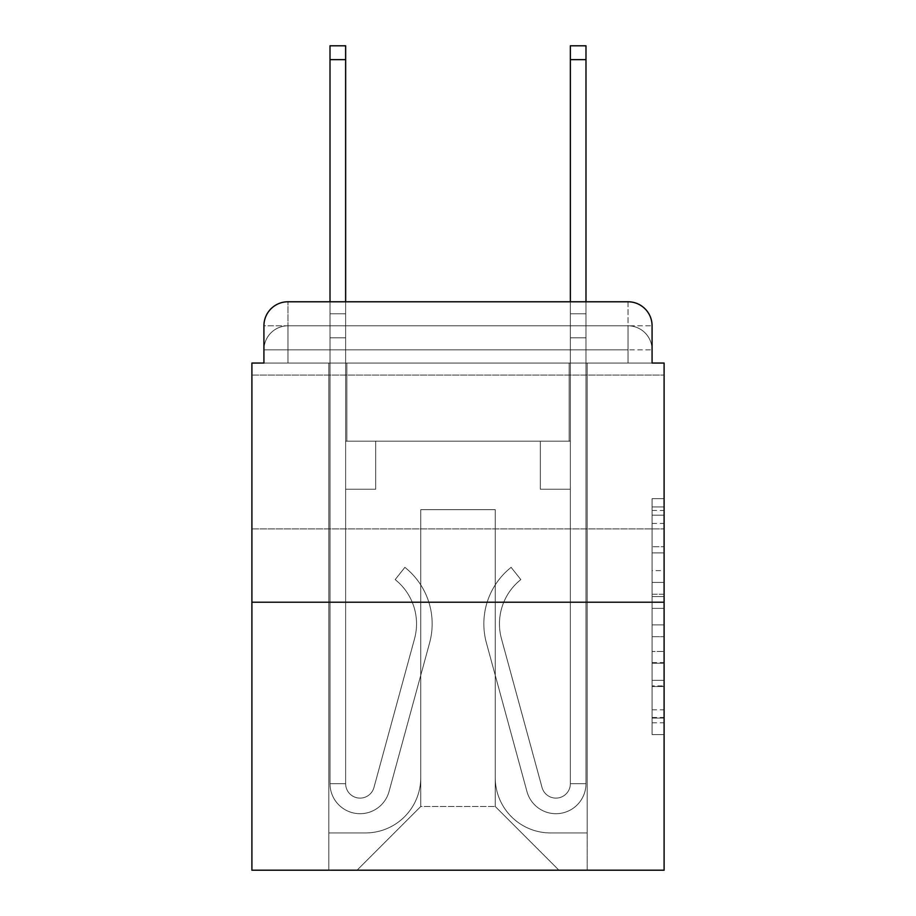 <?xml version="1.0" encoding="UTF-8"?>
<svg xmlns="http://www.w3.org/2000/svg" width="916" height="916" viewBox="0 0 916 916"><rect width="100%" height="100%" fill="white"/><g stroke="black" fill="none" stroke-linecap="round" stroke-linejoin="round"><path stroke-width="0.69" stroke-dasharray="4.58 3.44" d="M652.077 570.622L652.077 608.373L664.1 608.373L664.1 722.793L664.1 510.464L664.1 608.373L652.077 608.373L652.077 506.926L652.077 734.586L652.077 498.67L652.077 718.075L664.1 718.075L652.077 718.075L664.1 718.075L652.077 718.075L652.077 680.325L652.077 734.586L664.1 734.586L664.1 498.67L664.1 717.491L664.1 624.884L652.077 624.884L664.1 624.884L664.1 680.325L664.1 515.181L652.077 515.181L664.1 515.181L664.1 734.586L664.1 510.464L664.1 734.586L652.077 734.586L652.077 498.67L664.1 498.67L664.1 510.464L664.1 498.67L664.1 510.464L664.1 498.67L664.1 506.926L664.1 498.67L652.077 498.67L652.077 515.181L664.1 515.181L652.077 515.181L652.077 570.622L664.1 570.622M664.1 451.989L664.1 375.079L664.1 451.989M251.9 451.989L251.9 375.079L251.9 451.989M287.956 363.057L263.923 363.057L263.923 349.843L628.044 349.843L263.923 349.843L287.956 349.843L287.956 325.81L628.044 325.81L287.956 325.81L628.044 325.81L628.044 349.843L652.077 349.843L628.044 349.843L628.044 325.81L628.044 349.843L652.077 349.843L628.044 349.843L652.077 349.843L628.044 349.843L652.077 349.843L628.044 349.843L652.077 349.843L628.044 349.843L628.044 325.81L628.044 349.843L628.044 325.81L628.044 349.843L628.044 325.81L628.044 349.843L628.044 325.81L652.077 325.81L287.956 325.81L628.044 325.81L287.956 325.81L628.044 325.81L628.044 363.057L263.923 363.057L263.923 349.843L287.956 349.843L287.956 325.81L263.923 325.81A24.034 24.034 0 0 1 287.956 301.776L628.044 301.776L287.956 301.776A24.034 24.034 0 0 0 263.923 325.81L287.956 325.81A24.034 24.034 0 0 0 263.923 349.843L287.956 349.843L263.923 349.843L287.956 349.843L263.923 349.843L263.923 363.057L263.923 349.843L263.923 363.057L251.9 363.057L251.9 870.2L664.1 870.2L664.1 363.057L652.077 363.057L652.077 325.81A24.034 24.034 0 0 0 628.044 301.776A24.034 24.034 0 0 1 652.077 325.81L652.077 363.057L263.923 363.057L263.923 325.81L263.923 363.057L652.077 363.057L628.044 363.057L652.077 363.057L628.044 363.057L652.077 363.057L628.044 363.057L652.077 363.057L628.044 363.057L652.077 363.057L628.044 363.057L628.044 301.776A24.034 24.034 0 0 1 652.077 325.81A24.034 24.034 0 0 0 628.044 301.776L628.044 325.81A24.034 24.034 0 0 1 652.077 349.843A24.034 24.034 0 0 0 628.044 325.81A24.034 24.034 0 0 1 652.077 349.843A24.034 24.034 0 0 0 628.044 325.81A24.034 24.034 0 0 1 652.077 349.843L652.077 363.057L628.044 363.057L628.044 349.843L628.044 363.057L628.044 349.843L628.044 363.057L628.044 349.843L628.044 363.057L628.044 349.843L628.044 363.057L628.044 349.843L628.044 363.057L287.956 363.057L287.956 349.843L263.923 349.843L287.956 349.843L287.956 325.81A24.034 24.034 0 0 0 263.923 349.843A24.034 24.034 0 0 1 287.956 325.81A24.034 24.034 0 0 0 263.923 349.843A24.034 24.034 0 0 1 287.956 325.81L287.956 363.057L287.956 325.81L287.956 363.057L287.956 325.81L287.956 363.057L287.956 349.843L287.956 363.057L287.956 349.843L287.956 363.057L287.956 349.843L287.956 363.057L263.923 363.057L287.956 363.057M664.1 594.221L664.1 582.427L664.1 594.221L652.077 594.221L652.077 546.737L652.077 686.519L652.077 651.425L664.1 651.425L652.077 651.425L652.077 734.586L664.1 734.586L652.077 734.586L664.1 734.586L652.077 734.586L652.077 498.67L664.1 498.67L652.077 498.67L664.1 498.67L652.077 498.67L652.077 594.221L664.1 594.221M251.9 602.213L664.1 602.213M330.012 301.776L345.641 301.776L345.641 313.787L345.641 45.8L345.641 441.18L375.675 441.18L345.641 441.18L375.675 441.18L345.641 441.18L345.641 783.672A14.416 14.416 0 0 0 373.968 787.474A14.416 14.416 0 0 1 345.641 783.672A14.416 14.416 0 0 0 373.968 787.474L414.547 638.704A56.483 56.483 0 0 0 395.162 579.599A56.483 56.483 0 0 1 414.547 638.704A56.483 56.483 0 0 0 395.162 579.599L404.883 567.359A72.101 72.101 0 0 1 429.615 642.814L389.037 791.584A30.045 30.045 0 0 1 330.012 783.672L330.012 313.787L345.641 313.787L345.641 45.8L345.641 441.18L345.641 45.8L345.641 441.18L375.675 441.18L375.675 489.247L375.675 441.18L375.675 489.247L345.641 489.247L345.641 783.672L330.012 783.672L330.012 313.787L345.641 313.787L345.641 45.8L330.012 45.8L330.012 337.821L330.012 313.787L345.641 313.787L345.641 337.821L345.641 313.787L330.012 313.787L345.641 313.787L330.012 313.787L330.012 45.8L330.012 337.821L330.012 313.787L345.641 313.787L330.012 313.787L345.641 313.787L330.012 313.787L330.012 45.8L330.012 337.821L330.012 313.787L345.641 313.787L330.012 313.787L345.641 313.787L330.012 313.787L330.012 45.8L330.012 337.821L330.012 313.787L345.641 313.787L330.012 313.787L345.641 313.787L330.012 313.787L330.012 59.62L330.012 337.821L345.641 337.821L345.641 441.18L375.675 441.18L345.641 441.18L345.641 489.247L345.641 313.787L330.012 313.787L345.641 313.787L330.012 313.787L345.641 313.787L345.641 441.18L375.675 441.18L345.641 441.18L375.675 441.18L375.675 489.247L345.641 489.247L345.641 783.672L330.012 783.672L330.012 337.821L345.641 337.821L345.641 783.672A14.416 14.416 0 0 0 373.968 787.474L414.547 638.704A56.483 56.483 0 0 0 395.162 579.599L404.883 567.359A72.101 72.101 0 0 1 429.615 642.814L389.037 791.584A30.045 30.045 0 0 1 330.012 783.672L330.012 337.821L345.641 337.821L345.641 441.18L375.675 441.18L375.675 489.247L345.641 489.247L345.641 441.18L375.675 441.18L345.641 441.18L345.641 783.672A14.416 14.416 0 0 0 373.968 787.474A14.416 14.416 0 0 1 345.641 783.672L330.012 783.672L330.012 337.821L345.641 337.821L345.641 441.18L375.675 441.18L345.641 441.18L375.675 441.18L375.675 489.247L345.641 489.247L345.641 783.672L330.012 783.672L330.012 337.821L345.641 337.821L345.641 489.247L345.641 441.18L375.675 441.18L375.675 489.247L375.675 441.18L345.641 441.18L375.675 441.18L345.641 441.18L345.641 783.672A14.416 14.416 0 0 0 373.968 787.474L414.547 638.704A56.483 56.483 0 0 0 395.162 579.599A56.483 56.483 0 0 1 414.547 638.704A56.483 56.483 0 0 0 395.162 579.599L404.883 567.359A72.101 72.101 0 0 1 429.615 642.814L389.037 791.584A30.045 30.045 0 0 1 330.012 783.672L330.012 337.821L345.641 337.821L345.641 783.672A14.416 14.416 0 0 0 373.968 787.474L414.547 638.704A56.483 56.483 0 0 0 395.162 579.599L404.883 567.359A72.101 72.101 0 0 1 429.615 642.814L389.037 791.584A30.045 30.045 0 0 1 330.012 783.672L330.012 337.821L345.641 337.821L330.012 337.821L345.641 337.821L330.012 337.821L345.641 337.821L330.012 337.821L330.012 783.672L330.012 301.776M570.359 301.776L585.988 301.776L585.988 313.787L570.359 313.787L570.359 45.8L570.359 441.18L540.326 441.18L570.359 441.18L540.326 441.18L570.359 441.18L570.359 783.672A14.416 14.416 0 0 1 542.032 787.474A14.416 14.416 0 0 0 570.359 783.672A14.416 14.416 0 0 1 542.032 787.474L501.453 638.704A56.483 56.483 0 0 1 520.838 579.599A56.483 56.483 0 0 0 501.453 638.704A56.483 56.483 0 0 1 520.838 579.599L511.117 567.359A72.101 72.101 0 0 0 486.385 642.814L526.963 791.584A30.045 30.045 0 0 0 585.988 783.672L585.988 313.787L570.359 313.787L570.359 45.8L570.359 441.18L570.359 45.8L570.359 441.18L540.326 441.18L540.326 489.247L540.326 441.18L540.326 489.247L570.359 489.247L570.359 783.672L585.988 783.672L585.988 45.8L585.988 337.821L585.988 313.787L570.359 313.787L570.359 301.776M495.258 777.661A55.281 55.281 0 0 0 550.539 832.942A55.281 55.281 0 0 1 495.258 777.661L495.258 509.674L495.258 777.661A55.281 55.281 0 0 0 550.539 832.942L587.19 832.942L550.539 832.942A55.281 55.281 0 0 1 495.258 777.661L495.258 509.674L420.742 509.674L495.258 509.674L495.258 777.661A55.281 55.281 0 0 0 550.539 832.942L587.19 832.942L550.539 832.942A55.281 55.281 0 0 1 495.258 777.661L495.258 509.674L420.742 509.674L420.742 777.661L420.742 509.674L495.258 509.674L495.258 777.661A55.281 55.281 0 0 0 550.539 832.942L587.19 832.942L550.539 832.942A55.281 55.281 0 0 1 495.258 777.661L495.258 509.674L420.742 509.674L420.742 777.661A55.281 55.281 0 0 1 365.461 832.942A55.281 55.281 0 0 0 420.742 777.661L420.742 509.674L495.258 509.674L495.258 777.661A55.281 55.281 0 0 0 550.539 832.942L587.19 832.942L550.539 832.942A55.281 55.281 0 0 1 495.258 777.661L495.258 509.674L420.742 509.674L420.742 777.661A55.281 55.281 0 0 1 365.461 832.942L328.81 832.942L365.461 832.942A55.281 55.281 0 0 0 420.742 777.661L420.742 509.674L495.258 509.674L495.258 777.661M328.81 363.057L328.81 832.942L365.461 832.942A55.281 55.281 0 0 0 420.742 777.661A55.281 55.281 0 0 1 365.461 832.942L328.81 832.942L328.81 363.057L346.843 363.057L346.843 441.18L569.157 441.18L346.843 441.18L569.157 441.18L346.843 441.18L569.157 441.18L346.843 441.18L569.157 441.18L346.843 441.18L569.157 441.18L346.843 441.18L569.157 441.18L346.843 441.18L346.843 363.057L328.81 363.057L328.81 832.942L328.81 363.057L346.843 363.057L346.843 441.18L346.843 363.057L328.81 363.057L328.81 832.942L328.81 363.057L346.843 363.057L346.843 441.18L346.843 363.057L328.81 363.057L328.81 832.942L328.81 363.057L346.843 363.057L346.843 441.18L346.843 363.057L328.81 363.057L328.81 832.942L365.461 832.942A55.281 55.281 0 0 0 420.742 777.661L420.742 509.674L420.742 777.661A55.281 55.281 0 0 1 365.461 832.942A55.281 55.281 0 0 0 420.742 777.661L420.742 509.674L495.258 509.674L420.742 509.674L420.742 777.661A55.281 55.281 0 0 1 365.461 832.942L328.81 832.942L328.81 363.057L346.843 363.057L346.843 441.18L346.843 363.057L328.81 363.057L328.81 870.2L357.057 870.2L328.81 870.2L328.81 363.057L346.843 363.057L346.843 441.18L346.843 363.057L328.81 363.057M569.157 363.057L569.157 441.18L569.157 363.057L587.19 363.057L587.19 832.942L550.539 832.942L587.19 832.942L587.19 363.057L569.157 363.057L569.157 441.18L569.157 363.057L587.19 363.057L587.19 832.942L587.19 363.057L569.157 363.057L569.157 441.18L569.157 363.057L587.19 363.057L587.19 832.942L587.19 363.057L569.157 363.057L569.157 441.18L569.157 363.057L587.19 363.057L587.19 832.942L587.19 363.057L569.157 363.057L569.157 441.18L569.157 363.057L587.19 363.057L587.19 832.942L587.19 363.057L569.157 363.057L569.157 441.18L569.157 363.057L587.19 363.057L587.19 870.2L357.057 870.2L587.19 870.2L587.19 363.057L569.157 363.057M495.258 509.674L495.258 806.504L495.258 509.674L420.742 509.674L420.742 806.504L495.258 806.504L420.742 806.504L420.742 509.674L420.742 806.504L357.057 870.2L420.742 806.504L357.057 870.2L420.742 806.504L420.742 509.674L495.258 509.674L495.258 806.504L558.943 870.2L495.258 806.504L558.943 870.2L495.258 806.504L495.258 509.674L420.742 509.674L495.258 509.674M287.956 301.776A24.034 24.034 0 0 0 263.923 325.81A24.034 24.034 0 0 1 287.956 301.776L287.956 325.81L287.956 301.776M652.077 608.373L664.1 608.373L652.077 608.373M652.077 506.926L652.077 498.67L652.077 506.926L664.1 506.926L652.077 506.926M652.077 685.935L652.077 636.689L652.077 685.935L664.1 685.935L652.077 685.935M652.077 636.689L652.077 624.884L664.1 624.884L652.077 624.884L652.077 636.689L664.1 636.689L652.077 636.689M652.077 546.737L652.077 515.181L652.077 546.737L664.1 546.737L652.077 546.737M652.077 498.67L664.1 498.67L652.077 498.67L652.077 510.464L652.077 498.67L664.1 498.67M652.077 734.586L664.1 734.586L652.077 734.586L652.077 722.793L652.077 734.586M585.988 59.62L585.988 783.672L585.988 337.821L585.988 783.672L585.988 337.821L585.988 783.672L585.988 337.821L585.988 783.672L570.359 783.672L585.988 783.672A30.045 30.045 0 0 1 526.963 791.584A30.045 30.045 0 0 0 585.988 783.672A30.045 30.045 0 0 1 526.963 791.584A30.045 30.045 0 0 0 585.988 783.672L570.359 783.672L585.988 783.672A30.045 30.045 0 0 1 526.963 791.584A30.045 30.045 0 0 0 585.988 783.672A30.045 30.045 0 0 1 526.963 791.584A30.045 30.045 0 0 0 585.988 783.672L570.359 783.672L585.988 783.672A30.045 30.045 0 0 1 526.963 791.584A30.045 30.045 0 0 0 585.988 783.672A30.045 30.045 0 0 1 526.963 791.584A30.045 30.045 0 0 0 585.988 783.672L570.359 783.672L585.988 783.672A30.045 30.045 0 0 1 526.963 791.584A30.045 30.045 0 0 0 585.988 783.672A30.045 30.045 0 0 1 526.963 791.584A30.045 30.045 0 0 0 585.988 783.672L570.359 783.672L585.988 783.672A30.045 30.045 0 0 1 526.963 791.584A30.045 30.045 0 0 0 585.988 783.672A30.045 30.045 0 0 1 526.963 791.584A30.045 30.045 0 0 0 585.988 783.672A30.045 30.045 0 0 1 526.963 791.584L486.385 642.814A72.101 72.101 0 0 1 511.117 567.359A72.101 72.101 0 0 0 486.385 642.814A72.101 72.101 0 0 1 511.117 567.359A72.101 72.101 0 0 0 486.385 642.814A72.101 72.101 0 0 1 511.117 567.359A72.101 72.101 0 0 0 486.385 642.814A72.101 72.101 0 0 1 511.117 567.359A72.101 72.101 0 0 0 486.385 642.814A72.101 72.101 0 0 1 511.117 567.359A72.101 72.101 0 0 0 486.385 642.814A72.101 72.101 0 0 1 511.117 567.359A72.101 72.101 0 0 0 486.385 642.814A72.101 72.101 0 0 1 511.117 567.359A72.101 72.101 0 0 0 486.385 642.814A72.101 72.101 0 0 1 511.117 567.359A72.101 72.101 0 0 0 486.385 642.814A72.101 72.101 0 0 1 511.117 567.359A72.101 72.101 0 0 0 486.385 642.814A72.101 72.101 0 0 1 511.117 567.359A72.101 72.101 0 0 0 486.385 642.814A72.101 72.101 0 0 1 511.117 567.359L520.838 579.599A56.483 56.483 0 0 0 501.453 638.704L542.032 787.474L501.453 638.704A56.483 56.483 0 0 1 520.838 579.599L511.117 567.359A72.101 72.101 0 0 0 486.385 642.814L526.963 791.584A30.045 30.045 0 0 0 585.988 783.672L585.988 337.821L570.359 337.821L570.359 441.18L570.359 337.821L570.359 441.18L570.359 337.821L570.359 441.18L540.326 441.18L570.359 441.18L570.359 783.672A14.416 14.416 0 0 1 542.032 787.474L501.453 638.704A56.483 56.483 0 0 1 520.838 579.599A56.483 56.483 0 0 0 501.453 638.704L542.032 787.474L501.453 638.704A56.483 56.483 0 0 1 520.838 579.599A56.483 56.483 0 0 0 501.453 638.704L542.032 787.474L501.453 638.704A56.483 56.483 0 0 1 520.838 579.599A56.483 56.483 0 0 0 501.453 638.704L542.032 787.474L501.453 638.704A56.483 56.483 0 0 1 520.838 579.599A56.483 56.483 0 0 0 501.453 638.704L542.032 787.474L501.453 638.704A56.483 56.483 0 0 1 520.838 579.599A56.483 56.483 0 0 0 501.453 638.704L542.032 787.474L501.453 638.704A56.483 56.483 0 0 1 520.838 579.599A56.483 56.483 0 0 0 501.453 638.704L542.032 787.474L501.453 638.704A56.483 56.483 0 0 1 520.838 579.599A56.483 56.483 0 0 0 501.453 638.704L542.032 787.474L501.453 638.704A56.483 56.483 0 0 1 520.838 579.599A56.483 56.483 0 0 0 501.453 638.704L542.032 787.474L501.453 638.704A56.483 56.483 0 0 1 520.838 579.599A56.483 56.483 0 0 0 501.453 638.704L542.032 787.474A14.416 14.416 0 0 0 570.359 783.672A14.416 14.416 0 0 1 542.032 787.474A14.416 14.416 0 0 0 570.359 783.672L570.359 489.247L570.359 783.672A14.416 14.416 0 0 1 542.032 787.474A14.416 14.416 0 0 0 570.359 783.672A14.416 14.416 0 0 1 542.032 787.474A14.416 14.416 0 0 0 570.359 783.672L570.359 489.247L570.359 783.672A14.416 14.416 0 0 1 542.032 787.474A14.416 14.416 0 0 0 570.359 783.672A14.416 14.416 0 0 1 542.032 787.474A14.416 14.416 0 0 0 570.359 783.672L570.359 489.247L570.359 783.672A14.416 14.416 0 0 1 542.032 787.474A14.416 14.416 0 0 0 570.359 783.672A14.416 14.416 0 0 1 542.032 787.474A14.416 14.416 0 0 0 570.359 783.672L570.359 489.247L540.326 489.247L570.359 489.247L540.326 489.247L540.326 441.18L540.326 489.247L570.359 489.247L570.359 441.18L540.326 441.18L570.359 441.18L540.326 441.18L570.359 441.18L570.359 489.247L540.326 489.247L570.359 489.247L540.326 489.247L570.359 489.247L570.359 441.18L570.359 489.247L540.326 489.247L570.359 489.247L540.326 489.247L540.326 441.18L570.359 441.18L570.359 489.247L540.326 489.247L570.359 489.247L540.326 489.247L570.359 489.247L540.326 489.247L540.326 441.18L570.359 441.18L570.359 489.247L540.326 489.247L570.359 489.247L540.326 489.247L570.359 489.247L570.359 441.18L540.326 441.18L570.359 441.18L540.326 441.18L540.326 489.247L540.326 441.18L540.326 489.247L540.326 441.18L570.359 441.18L540.326 441.18L540.326 489.247L570.359 489.247L570.359 441.18L540.326 441.18L540.326 489.247L540.326 441.18L540.326 489.247L540.326 441.18L540.326 489.247L540.326 441.18L540.326 489.247L540.326 441.18L540.326 489.247L540.326 441.18L540.326 489.247L570.359 489.247L570.359 783.672A14.416 14.416 0 0 1 542.032 787.474A14.416 14.416 0 0 0 570.359 783.672A14.416 14.416 0 0 1 542.032 787.474A14.416 14.416 0 0 0 570.359 783.672A14.416 14.416 0 0 1 542.032 787.474L501.453 638.704A56.483 56.483 0 0 1 520.838 579.599L511.117 567.359A72.101 72.101 0 0 0 486.385 642.814L526.963 791.584A30.045 30.045 0 0 0 585.988 783.672L585.988 313.787L570.359 313.787L570.359 337.821L570.359 313.787L585.988 313.787L570.359 313.787L585.988 313.787L585.988 45.8L585.988 337.821L585.988 313.787L570.359 313.787L585.988 313.787L570.359 313.787L585.988 313.787L585.988 45.8L585.988 337.821L585.988 313.787L570.359 313.787L585.988 313.787L570.359 313.787L585.988 313.787L585.988 45.8L585.988 337.821L570.359 337.821L570.359 441.18L540.326 441.18L570.359 441.18L570.359 489.247L570.359 313.787L585.988 313.787L570.359 313.787L585.988 313.787L585.988 45.8L585.988 337.821L570.359 337.821L570.359 441.18L540.326 441.18L570.359 441.18L540.326 441.18L540.326 489.247L570.359 489.247L570.359 783.672L585.988 783.672L585.988 337.821L570.359 337.821L570.359 313.787L585.988 313.787L570.359 313.787L585.988 313.787L570.359 313.787L570.359 45.8L585.988 45.8L570.359 45.8L585.988 45.8L570.359 45.8L585.988 45.8L585.988 59.62L570.359 59.62M373.968 787.474A14.416 14.416 0 0 1 345.641 783.672L330.012 783.672A30.045 30.045 0 0 0 389.037 791.584A30.045 30.045 0 0 1 330.012 783.672A30.045 30.045 0 0 0 389.037 791.584A30.045 30.045 0 0 1 330.012 783.672A30.045 30.045 0 0 0 389.037 791.584A30.045 30.045 0 0 1 330.012 783.672A30.045 30.045 0 0 0 389.037 791.584A30.045 30.045 0 0 1 330.012 783.672L345.641 783.672A14.416 14.416 0 0 0 373.968 787.474L414.547 638.704A56.483 56.483 0 0 0 395.162 579.599A56.483 56.483 0 0 1 414.547 638.704A56.483 56.483 0 0 0 395.162 579.599L404.883 567.359A72.101 72.101 0 0 1 429.615 642.814L389.037 791.584A30.045 30.045 0 0 1 330.012 783.672A30.045 30.045 0 0 0 389.037 791.584A30.045 30.045 0 0 1 330.012 783.672A30.045 30.045 0 0 0 389.037 791.584A30.045 30.045 0 0 1 330.012 783.672L345.641 783.672A14.416 14.416 0 0 0 373.968 787.474L414.547 638.704A56.483 56.483 0 0 0 395.162 579.599L404.883 567.359A72.101 72.101 0 0 1 429.615 642.814L389.037 791.584A30.045 30.045 0 0 1 330.012 783.672L345.641 783.672A14.416 14.416 0 0 0 373.968 787.474A14.416 14.416 0 0 1 345.641 783.672A14.416 14.416 0 0 0 373.968 787.474L414.547 638.704A56.483 56.483 0 0 0 395.162 579.599A56.483 56.483 0 0 1 414.547 638.704A56.483 56.483 0 0 0 395.162 579.599L404.883 567.359A72.101 72.101 0 0 1 429.615 642.814L389.037 791.584A30.045 30.045 0 0 1 330.012 783.672A30.045 30.045 0 0 0 389.037 791.584A30.045 30.045 0 0 1 330.012 783.672L345.641 783.672L330.012 783.672A30.045 30.045 0 0 0 389.037 791.584A30.045 30.045 0 0 1 330.012 783.672A30.045 30.045 0 0 0 389.037 791.584L429.615 642.814A72.101 72.101 0 0 0 404.883 567.359A72.101 72.101 0 0 1 429.615 642.814A72.101 72.101 0 0 0 404.883 567.359A72.101 72.101 0 0 1 429.615 642.814A72.101 72.101 0 0 0 404.883 567.359A72.101 72.101 0 0 1 429.615 642.814A72.101 72.101 0 0 0 404.883 567.359A72.101 72.101 0 0 1 429.615 642.814A72.101 72.101 0 0 0 404.883 567.359A72.101 72.101 0 0 1 429.615 642.814A72.101 72.101 0 0 0 404.883 567.359A72.101 72.101 0 0 1 429.615 642.814A72.101 72.101 0 0 0 404.883 567.359A72.101 72.101 0 0 1 429.615 642.814A72.101 72.101 0 0 0 404.883 567.359A72.101 72.101 0 0 1 429.615 642.814A72.101 72.101 0 0 0 404.883 567.359L395.162 579.599A56.483 56.483 0 0 1 414.547 638.704A56.483 56.483 0 0 0 395.162 579.599L404.883 567.359L395.162 579.599A56.483 56.483 0 0 1 414.547 638.704L373.968 787.474A14.416 14.416 0 0 1 345.641 783.672A14.416 14.416 0 0 0 373.968 787.474L414.547 638.704L373.968 787.474A14.416 14.416 0 0 1 345.641 783.672A14.416 14.416 0 0 0 373.968 787.474L414.547 638.704L373.968 787.474A14.416 14.416 0 0 1 345.641 783.672L330.012 783.672L345.641 783.672A14.416 14.416 0 0 0 373.968 787.474L414.547 638.704A56.483 56.483 0 0 0 395.162 579.599L404.883 567.359L395.162 579.599A56.483 56.483 0 0 1 414.547 638.704L373.968 787.474A14.416 14.416 0 0 1 345.641 783.672L345.641 489.247L345.641 783.672A14.416 14.416 0 0 0 373.968 787.474L414.547 638.704A56.483 56.483 0 0 0 395.162 579.599L404.883 567.359L395.162 579.599A56.483 56.483 0 0 1 414.547 638.704L373.968 787.474A14.416 14.416 0 0 1 345.641 783.672L345.641 441.18L375.675 441.18L375.675 489.247L375.675 441.18L375.675 489.247L345.641 489.247L345.641 783.672A14.416 14.416 0 0 0 373.968 787.474L414.547 638.704A56.483 56.483 0 0 0 395.162 579.599L404.883 567.359L395.162 579.599A56.483 56.483 0 0 1 414.547 638.704L373.968 787.474M375.675 489.247L345.641 489.247L345.641 441.18L375.675 441.18L375.675 489.247L345.641 489.247L375.675 489.247L375.675 441.18L375.675 489.247L375.675 441.18L345.641 441.18L375.675 441.18L375.675 489.247L345.641 489.247L375.675 489.247L345.641 489.247L375.675 489.247L375.675 441.18L375.675 489.247L375.675 441.18L375.675 489.247L345.641 489.247L375.675 489.247L345.641 489.247L375.675 489.247L375.675 441.18L375.675 489.247L345.641 489.247L375.675 489.247L345.641 489.247L375.675 489.247L375.675 441.18L375.675 489.247L345.641 489.247L375.675 489.247M395.162 579.599L404.883 567.359L395.162 579.599M330.012 313.787L345.641 313.787L330.012 313.787M585.988 313.787L570.359 313.787L585.988 313.787M652.077 680.325L664.1 680.325L652.077 680.325M652.077 662.634L664.1 662.634M652.077 552.932L664.1 552.932L652.077 552.932M652.077 510.464L664.1 510.464M652.077 722.793L664.1 722.793M652.077 709.82L664.1 709.82M652.077 523.448L664.1 523.448M652.077 596.579L664.1 596.579L652.077 596.579M652.077 663.23L664.1 663.23L652.077 663.23M652.077 686.519L664.1 686.519L652.077 686.519M652.077 582.427L664.1 582.427L652.077 582.427M330.012 59.62L345.641 59.62M585.988 337.821L570.359 337.821L585.988 337.821M251.9 375.079L664.1 375.079L251.9 375.079M652.077 363.057L652.077 349.843L652.077 363.057M251.9 528.898L664.1 528.898L251.9 528.898M652.077 717.491L664.1 717.491M652.077 718.075L664.1 718.075M652.077 515.181L664.1 515.181M330.012 45.8L345.641 45.8L330.012 45.8"/><path stroke-width="1.37" d="M263.923 325.81L263.923 363.057L263.923 325.81A24.034 24.034 0 0 1 287.956 301.776L330.012 301.776L330.012 45.8L345.641 45.8L345.641 301.776L570.359 301.776L570.359 45.8L585.988 45.8L585.988 301.776L628.044 301.776L287.956 301.776M664.1 602.213L251.9 602.213L251.9 870.2L664.1 870.2L664.1 363.057L652.077 363.057L652.077 325.81A24.034 24.034 0 0 0 628.044 301.776M251.9 602.213L251.9 363.057L263.923 363.057M652.077 363.057L652.077 325.81M330.012 59.62L345.641 59.62M585.988 59.62L570.359 59.62"/></g></svg>
